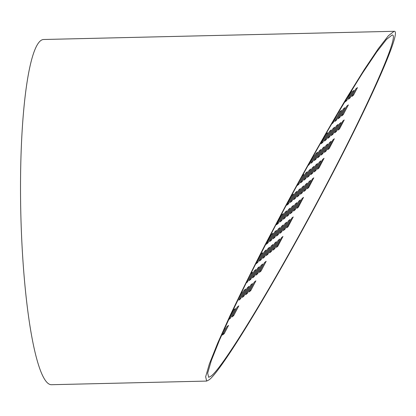<?xml version="1.0" encoding="UTF-8"?>
<svg xmlns="http://www.w3.org/2000/svg" width="416" height="416" viewBox="0 0 416 416"><rect width="100%" height="100%" fill="white"/><g stroke="black" fill="none" stroke-linecap="round" stroke-linejoin="round"><path stroke-width="0.62" d="M211.068 376.09C223.725 366.985 278.476 276.177 325.926 185.588C370.048 101.889 400.13 33.436 392.085 35.038L386.495 39.406L376.584 52.14L362.851 72.592C352.035 89.7 340.028 109.58 326.83 132.241C313.238 156.021 299.484 180.783 285.579 206.534C271.892 232.274 259.116 257.015 247.255 280.753L231.629 313.165L219.45 340.21L211.333 360.532L207.678 373.116L208.671 377.333L211.068 376.09M209.113 379.808C222.045 370.505 277.997 277.711 326.487 185.141C371.576 99.606 402.314 29.65 394.092 31.294L388.378 35.755L378.248 48.766L364.218 69.67L346.986 97.417C327.99 129.106 306.504 167.081 285.251 206.539L264.779 245.45C251.81 270.79 240.256 294.143 230.121 315.505L217.677 343.143L209.383 363.912L205.65 376.771L206.664 381.077L209.113 379.808M206.638 381.082L51.615 384.706A172.65 26.78 -91.3 0 1 20.8 212.732A172.65 26.78 -91.3 0 1 43.534 39.499L394.092 31.294M224.203 333.658L222.503 335.026L226.85 326.758L228.55 325.39L224.203 333.658L223.439 333.247M338.832 128.612L339.477 128.96L338.042 130.114L342.784 121.092L344.219 119.938L339.477 128.96M355.753 88.977L357.453 87.61L353.501 95.129L351.801 96.496L355.753 88.977M313.628 155.428L314.236 154.939L309.098 164.71L307.882 165.693M298.823 184.257L297.128 185.624L302.266 175.854L303.961 174.486L298.823 184.257L298.064 183.846M288.548 203.804L286.853 205.171L291.99 195.4L293.686 194.033L288.548 203.804L287.789 203.393M278.273 223.35L276.578 224.723L281.715 214.947L283.41 213.58L278.273 223.35L277.514 222.94M267.998 242.897L266.302 244.27L271.44 234.494L273.135 233.126L267.998 242.897L267.238 242.486M257.722 262.449L256.027 263.817L261.165 254.041L262.86 252.673L257.722 262.449L256.963 262.033M249.465 276.297L250.89 273.588L252.585 272.22L247.447 281.996L246.106 283.072M241.55 292.38L242.31 291.767L237.104 301.6M337.844 113.381L333.044 122.881L331.573 124.067M322.769 142.428L321.069 143.796L326.206 134.025L327.907 132.657L322.769 142.428L322.005 142.017M312.494 161.975L310.794 163.342L315.931 153.572L317.632 152.204L312.494 161.975L311.73 161.564M302.219 181.522L300.518 182.889L305.656 173.118L307.356 171.751L302.219 181.522L301.454 181.111M291.944 201.068L290.243 202.436L295.381 192.665L297.081 191.298L291.944 201.068L291.179 200.658M281.668 220.615L279.968 221.983L285.106 212.212L286.806 210.844L281.668 220.615L280.904 220.204M271.393 240.162L269.693 241.53L274.83 231.759L276.531 230.391L271.393 240.162L270.629 239.751M261.118 259.709L259.418 261.076L264.555 251.306L266.256 249.938L261.118 259.709L260.354 259.298M250.843 279.256L249.142 280.628L254.28 270.852L255.98 269.485L250.843 279.256L250.078 278.845M240.568 298.808L238.867 300.175L244.005 290.399L245.705 289.032L240.568 298.808L239.803 298.392M230.292 318.354L228.592 319.722L233.73 309.946L235.43 308.578L230.292 318.354L229.533 317.938M350.995 91.515L351.848 90.823L346.71 100.599L345.015 101.967L347.48 97.276M336.435 120.146L334.74 121.514L339.877 111.738L341.572 110.37L336.435 120.146L335.676 119.73M326.16 139.693L324.464 141.06L329.602 131.284L331.297 129.917L326.16 139.693L325.4 139.277M315.884 159.24L314.189 160.607L319.327 150.836L321.022 149.464L315.884 159.24L315.125 158.824M305.609 178.786L303.914 180.154L309.052 170.383L310.747 169.016L305.609 178.786L304.85 178.376M295.334 198.333L293.639 199.701L298.776 189.93L300.472 188.562L295.334 198.333L294.575 197.922M285.059 217.88L283.364 219.248L288.501 209.477L290.196 208.109L285.059 217.88L284.3 217.469M274.784 237.427L273.088 238.794L278.226 229.024L279.921 227.656L274.784 237.427L274.024 237.016M264.508 256.974L262.813 258.341L267.951 248.57L269.646 247.203L264.508 256.974L263.749 256.563M254.233 276.52L252.538 277.888L257.676 268.117L259.371 266.75L254.233 276.52L253.474 276.11M243.958 296.067L242.263 297.435L247.4 287.664L249.096 286.296L243.958 296.067L243.199 295.656M233.688 315.614L231.988 316.982L237.125 307.211L238.826 305.843L233.688 315.614L232.924 315.203M339.83 117.411L338.135 118.778L343.273 109.002L344.968 107.635L339.83 117.411L339.071 116.995M329.555 136.958L327.86 138.325L332.998 128.549L334.693 127.182L329.555 136.958L328.796 136.542M319.28 156.504L317.585 157.872L322.722 148.096L324.418 146.728L319.28 156.504L318.521 156.088M309.005 176.051L307.31 177.419L312.447 167.643L314.142 166.275L309.005 176.051L308.246 175.635M298.73 195.598L297.034 196.966L302.172 187.19L303.867 185.822L298.73 195.598L297.97 195.182M288.454 215.145L286.759 216.512L291.897 206.742L293.592 205.369L288.454 215.145L287.695 214.729M278.179 234.692L276.484 236.059L281.622 226.288L283.317 224.921L278.179 234.692L277.42 234.281M267.904 254.238L266.209 255.606L271.346 245.835L273.042 244.468L267.904 254.238L267.145 253.828M257.629 273.785L255.934 275.153L261.071 265.382L262.766 264.014L257.629 273.785L256.87 273.374M247.354 293.332L245.658 294.7L250.796 284.929L252.491 283.561L247.354 293.332L246.594 292.921M343.226 114.676L341.526 116.043L346.663 106.267L348.364 104.9L343.226 114.676L342.467 114.26M332.951 134.222L331.256 135.59L336.393 125.814L338.088 124.446L332.951 134.222L332.192 133.806M322.676 153.769L320.98 155.137L326.118 145.361L327.813 143.993L322.676 153.769L321.916 153.353M312.4 173.316L310.705 174.684L315.843 164.908L317.538 163.54L312.4 173.316L311.641 172.9M302.125 192.863L300.43 194.23L305.568 184.454L307.263 183.087L302.125 192.863L301.366 192.447M291.85 212.41L290.155 213.777L295.292 204.001L296.988 202.634L291.85 212.41L291.091 211.994M281.575 231.956L279.88 233.324L285.017 223.548L286.712 222.18L281.575 231.956L280.816 231.54M271.3 251.503L269.604 252.871L274.742 243.1L276.437 241.727L271.3 251.503L270.54 251.087M261.024 271.05L259.329 272.418L264.467 262.647L266.162 261.274L261.024 271.05L260.265 270.639M250.749 290.597L249.054 291.964L254.192 282.194L255.887 280.826L250.749 290.597L249.99 290.186M326.071 151.034L324.371 152.402L329.508 142.626L331.209 141.258L326.071 151.034L325.307 150.618M315.796 170.581L314.096 171.948L319.233 162.172L320.934 160.805L315.796 170.581L315.032 170.165M305.521 190.128L303.82 191.495L308.958 181.719L310.658 180.352L305.521 190.128L304.756 189.712M295.246 209.674L293.545 211.042L298.683 201.266L300.383 199.898L295.246 209.674L294.481 209.258M284.97 229.221L283.27 230.589L288.408 220.813L290.108 219.445L284.97 229.221L284.206 228.805M274.695 248.768L272.995 250.136L278.132 240.36L279.833 238.992L274.695 248.768L273.931 248.352M352.362 91.712L354.058 90.345L350.106 97.864L348.41 99.232L352.362 91.712M339.388 123.833L341.089 122.465L336.346 131.482L334.646 132.855L339.388 123.833M334.339 138.731L329.202 148.507L327.766 149.661L332.904 139.89L334.339 138.731M324.064 158.278L318.926 168.054L317.491 169.213L322.629 159.437L324.064 158.278M313.789 177.824L308.651 187.6L307.216 188.76L312.354 178.984L313.789 177.824M303.514 197.371L298.376 207.147L296.941 208.307L302.078 198.531L303.514 197.371M293.238 216.923L288.101 226.694L286.666 227.854L291.803 218.078L293.238 216.923M282.963 236.47L277.826 246.241L276.39 247.4L281.528 237.624L282.963 236.47M224.536 328.624L225.155 328.125L222.576 333.034M308.584 164.434L309.098 164.71M246.813 281.648L247.447 281.996M332.452 122.559L333.044 122.881M345.951 100.183L346.71 100.599M349.346 97.448L350.106 97.864M352.742 94.713L353.501 95.129M335.582 131.071L336.346 131.482M328.557 148.158L329.202 148.507M318.282 167.705L318.926 168.054M308.006 187.252L308.651 187.6M297.731 206.799L298.376 207.147M287.456 226.346L288.101 226.694M277.181 245.892L277.826 246.241"/></g></svg>
